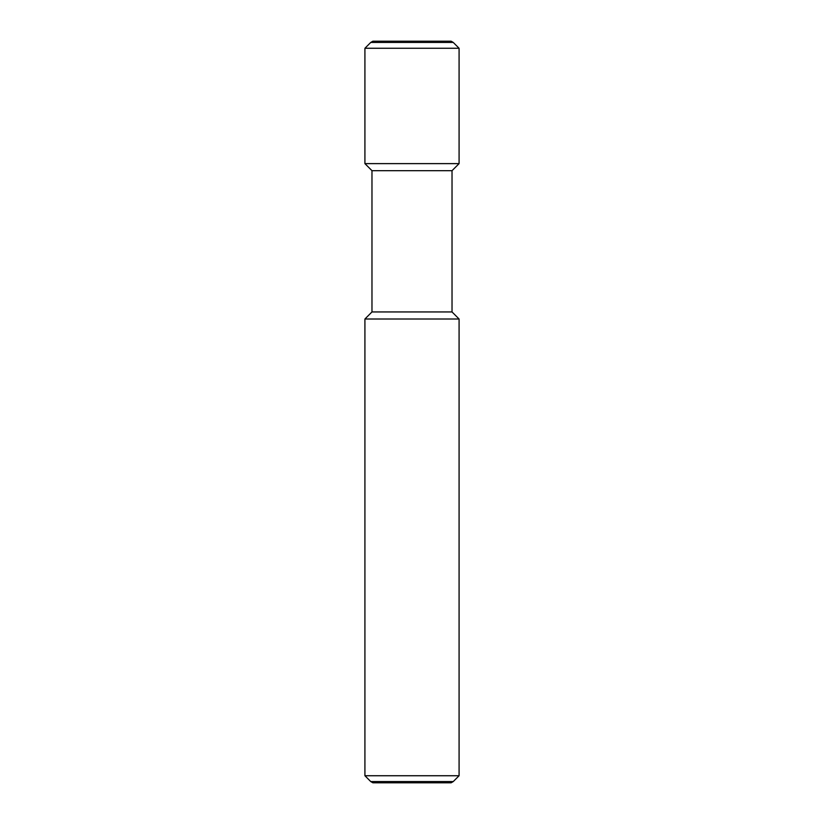 <?xml version="1.0" encoding="UTF-8"?>
<svg xmlns="http://www.w3.org/2000/svg" width="824" height="824" viewBox="0 0 824 824"><rect width="100%" height="100%" fill="white"/><g stroke="black" fill="none" stroke-linecap="round" stroke-linejoin="round"><path stroke-width="1.24" d="M459.081 775.734L364.919 775.734L364.919 319.001L459.081 319.001L459.081 775.734L453.252 781.564L370.748 781.564L372.881 782.8L451.119 782.8L453.252 781.564M459.081 319.001L452.026 311.946L371.974 311.946L371.974 170.681L364.919 163.626L364.919 48.266L459.081 48.266L459.081 163.626L364.919 163.626M452.026 311.946L452.026 170.681L371.974 170.681M370.748 42.436L372.881 41.2L451.119 41.2L453.252 42.436L370.748 42.436L364.919 48.266M452.026 170.681L459.081 163.626M453.252 42.436L459.081 48.266M371.974 311.946L364.919 319.001M370.748 781.564L364.919 775.734"/></g></svg>
